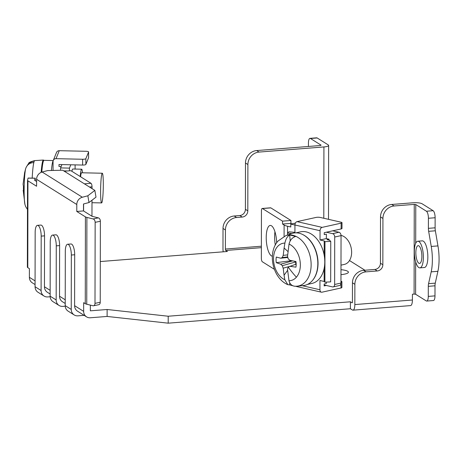 <?xml version="1.0" encoding="UTF-8"?>
<svg xmlns="http://www.w3.org/2000/svg" width="461" height="461" viewBox="0 0 461 461"><rect width="100%" height="100%" fill="white"/><g stroke="black" fill="none" stroke-linecap="round" stroke-linejoin="round"><path stroke-width="0.69" d="M418.876 241.524A13.363 4.408 -94.5 0 0 417.799 241.218A13.363 4.408 -94.5 0 0 414.364 253.291A13.363 4.408 -94.5 0 0 418.836 267.564A13.363 4.408 -94.5 0 0 419.913 267.864A13.363 4.408 -94.5 0 0 423.348 255.797A13.363 4.408 -94.5 0 0 418.876 241.524M419.913 267.864L424.385 267.513A13.363 4.408 -94.5 0 0 427.82 255.44A13.363 4.408 -94.5 0 0 423.348 241.166A13.363 4.408 -94.5 0 0 422.27 240.867L417.799 241.218M418.842 263.225A8.909 2.939 -94.5 0 0 419.562 263.421A8.909 2.939 -94.5 0 0 421.85 255.377A8.909 2.939 -94.5 0 0 418.87 245.863A8.909 2.939 -94.5 0 0 418.15 245.661A8.909 2.939 -94.5 0 0 415.862 253.706A8.909 2.939 -94.5 0 0 418.842 263.225M340.979 274.641A11.877 2.674 0.1 0 0 348.407 272.174A11.877 2.674 0.1 0 0 340.984 269.685M433.127 210.694L426.419 211.23A5.941 1.959 85.5 0 1 428.419 218.278L428.402 228.345A5.941 1.959 -94.5 0 0 428.655 231.324L435.357 230.794A5.941 1.959 -94.5 0 1 435.109 227.809L435.126 217.742A5.941 1.959 85.5 0 0 433.127 210.694L422.074 203.762A7.128 1.602 -179.9 0 0 412.952 202.782L391.717 204.465A11.877 10.891 122.1 0 0 380.515 216.924L380.434 263.225A5.941 5.446 -57.9 0 1 374.839 269.455L363.66 270.336A11.877 10.891 122.1 0 0 352.463 282.8L352.429 301.897A1.187 0.392 85.5 0 1 352.118 302.831A1.187 0.392 85.5 0 1 352.025 302.802L350.418 301.794L168.213 316.229L107.119 309.498L90.35 310.829L90.362 305.119M349.49 260.54L364.945 270.238M323.801 218.255L323.922 146.938L259.088 152.072A11.877 10.891 122.1 0 0 247.891 164.537L247.811 210.833A5.941 5.446 -57.9 0 1 242.209 217.062L236.626 217.506A11.877 10.891 122.1 0 0 225.423 229.964L225.389 249.061A1.187 0.392 -94.5 0 0 225.792 250.473L227.4 251.481L100.302 261.548M350.418 301.794L350.406 308.737L352.411 309.999A7.128 2.351 -94.5 0 0 352.988 310.161A7.128 2.351 -94.5 0 0 354.837 304.565L354.872 284.31A11.877 10.891 -57.9 0 1 366.069 271.852L377.248 270.964A5.941 5.446 122.1 0 0 382.849 264.735L382.93 218.439A11.877 10.891 -57.9 0 1 394.126 205.975L414.249 204.384L414.093 294.083L415.615 294.251L415.666 261.836M350.406 308.737L168.202 323.173L107.108 316.442L90.339 317.773A7.128 6.535 -57.9 0 1 86.564 316.863A7.128 6.535 -57.9 0 1 83.643 311.359L83.66 302.675L85.268 303.684L85.418 216.877L76.78 211.455L76.791 204.511L36.598 179.3L36.58 186.244L27.942 180.821L27.793 267.634L29.4 268.642L29.383 277.32A7.128 6.535 122.1 0 0 32.305 282.829L35.071 284.564M36.592 181.513L34.65 180.291L35.209 178.159L35.336 180.724M85.418 216.877A7.128 1.602 0.1 0 0 86.899 217.425L86.749 304.237L92.978 305.758A2.968 1.965 -101.7 0 0 93.583 305.77L98.815 304.692A2.968 1.965 -101.7 0 0 100.227 302.278L100.371 221.257A2.968 1.965 -101.7 0 0 98.36 217.869L92.125 216.347L83.487 210.925L83.499 203.981L89.002 202.54L95.997 197.135L94.845 190.387L87.849 195.792L89.002 202.54M107.119 309.498L107.108 316.442M168.213 316.229L168.202 323.173M352.988 310.161L410.555 305.597A7.128 2.351 -94.5 0 0 412.405 300.007L412.416 294.216L414.093 294.083M44.014 296.02L37.986 292.239A7.128 6.535 -57.9 0 1 35.065 286.73L35.163 232.332A8.909 2.939 -94.5 0 1 37.474 225.343L40.827 225.077A8.909 2.939 85.5 0 1 44.544 235.848L41.19 236.113L41.098 290.516A7.128 6.535 122.1 0 0 44.014 296.02A7.128 6.535 122.1 0 0 47.788 296.93L50.163 296.74M50.145 294.02L47.374 292.28A7.128 6.535 -57.9 0 1 44.458 286.777L44.544 235.848M50.14 296.187A7.128 6.535 122.1 0 0 53.061 301.696L59.089 305.476A7.128 6.535 -57.9 0 1 56.167 299.967L56.265 245.857A8.909 2.939 -94.5 0 0 52.542 235.087A8.909 2.939 -94.5 0 0 50.232 242.077L50.14 296.187L56.167 299.967M65.232 306.196L62.863 306.381A7.128 6.535 -57.9 0 1 59.089 305.476M52.542 235.087L55.896 234.822A8.909 2.939 85.5 0 1 59.619 245.592L59.527 296.233A7.128 6.535 122.1 0 0 62.448 301.736L65.214 303.476M65.214 305.643A7.128 6.535 122.1 0 0 68.13 311.146L74.163 314.932A7.128 6.535 -57.9 0 1 71.242 309.423L71.334 255.025A8.909 2.939 -94.5 0 0 67.617 244.249A8.909 2.939 -94.5 0 0 65.306 251.239L65.214 305.643L71.242 309.423M84.144 315.347L77.938 315.837A7.128 6.535 -57.9 0 1 74.163 314.932M67.617 244.249L70.971 243.984A8.909 2.939 85.5 0 1 74.688 254.76L74.601 305.683A7.128 6.535 122.1 0 0 77.523 311.192L86.564 316.863M308.432 146.46L308.438 143.019A5.941 1.959 85.5 0 1 309.982 138.358A5.941 1.959 85.5 0 1 310.46 138.49L321.11 145.175L320.395 145.515L256.679 150.563A11.877 10.891 122.1 0 0 245.483 163.021L245.402 209.317A5.941 5.446 -57.9 0 1 239.801 215.546L234.211 215.99A11.877 10.891 122.1 0 0 223.015 228.454L222.98 248.71A7.128 2.351 -94.5 0 0 223.205 251.815M27.793 267.634A7.128 1.602 -179.9 0 1 27.372 267.086A7.128 1.602 -179.9 0 1 27.383 267M27.372 267.086L27.522 180.28A7.128 1.602 0.1 0 1 27.533 180.188L28.092 178.055L35.209 178.159M27.522 180.28A7.128 1.602 0.1 0 0 27.942 180.821M36.598 179.3A7.128 6.535 -57.9 0 1 42.147 172.022L82.346 197.233L87.849 195.792M94.845 190.387L62.684 170.218L47.656 170.582L42.147 172.022M82.346 197.233A7.128 6.535 122.1 0 0 76.791 204.511M83.487 210.925L76.78 211.455M86.899 217.425L93.128 218.952A2.968 1.965 78.3 0 1 95.145 222.335L95.001 303.355A2.968 1.965 -101.7 0 1 93.583 305.77M86.749 304.237A7.128 1.602 -179.9 0 1 85.268 303.684M41.19 236.113A8.909 2.939 -94.5 0 0 37.474 225.343M426.419 211.23L415.77 204.546L414.249 204.384M323.922 146.938A7.128 1.602 0.1 0 0 328.641 145.434A7.128 1.602 0.1 0 0 328.22 144.892L317.168 137.96L310.46 138.49M428.655 231.324L431.242 246.433A26.726 8.822 85.5 0 1 431.196 271.846L428.563 283.671A5.941 1.959 -94.5 0 0 428.298 286.339L428.281 296.406A5.941 1.959 85.5 0 1 426.742 301.062A5.941 1.959 85.5 0 1 426.264 300.929L415.615 294.251M435.357 230.794L437.95 245.903A26.726 8.822 85.5 0 1 437.904 271.316L435.27 283.14A5.941 1.959 -94.5 0 0 435.005 285.803L434.988 295.87A5.941 1.959 85.5 0 1 433.449 300.532L426.742 301.062M309.982 138.358L316.684 137.827A5.941 1.959 85.5 0 1 317.168 137.96M288.972 280.72L287.508 269.178L288.217 267.046L289.992 266.314L295.945 267.155A14.256 9.785 -102.5 0 0 296.158 264.389A14.256 9.785 -102.5 0 0 295.956 261.531L290.004 260.338L288.229 258.875L287.531 256.339L289.035 244.059A19.039 13.069 77.5 0 1 299.69 259.076A19.039 13.069 77.5 0 1 296.394 277.199A19.039 13.069 77.5 0 1 288.972 280.72C289.986 284.408 292.222 286.258 295.68 286.264M312.696 280.207A26.433 18.146 -102.5 0 0 318.044 263.398A26.433 18.146 -102.5 0 0 302.56 234.459M295.956 232.845L300.457 231.848A26.433 18.146 77.5 0 1 324.792 261.906A26.433 18.146 77.5 0 1 311.89 283.457L307.389 284.454M291.767 233.566A26.726 18.348 77.5 0 1 317.831 263.542A26.726 18.348 77.5 0 1 303.286 285.578L297.005 286.195A25.966 17.829 -102.5 0 0 305.747 281.452A25.966 17.829 -102.5 0 0 311.135 264.787A25.966 17.829 -102.5 0 0 285.808 235.657L291.767 233.566M275.321 245.01A15.444 5.094 85.5 0 1 274.606 236.891A15.444 5.094 85.5 0 1 274.952 231.802M272.353 256.224A15.444 5.094 85.5 0 1 266.222 237.553A15.444 5.094 85.5 0 1 270.227 225.441A15.444 5.094 85.5 0 1 276.658 242.809M295.824 264.654L295.662 261.957L282.311 265.697L280.714 264.199L276.277 262.661L291.312 260.713M294.493 261.254L295.662 261.957M341.042 235.398A14.85 10.194 77.5 0 1 351.628 252.288A14.85 10.194 77.5 0 1 344.379 264.401L340.996 265.15M324.164 284.979L332.542 286.892A2.968 2.04 -102.5 0 0 333.188 286.898A2.968 2.04 -102.5 0 0 334.64 284.477L334.721 237.023A2.968 2.04 -102.5 0 0 332.635 233.652L326.359 232.217L324.25 232.684L324.25 234.603L326.359 234.136L326.348 238.585L320.026 239.985L320.043 230.725A2.968 2.051 -77.1 0 1 322.153 227.365L341.128 223.159A2.968 0.668 0.1 0 0 342.004 222.686A2.968 0.668 0.1 0 0 341.146 222.219L320.228 217.442A2.968 0.668 0.1 0 0 316.027 217.431L297.051 221.632A2.968 2.051 102.9 0 0 294.942 224.991L294.925 232.891M340.967 281.227L341.042 281.245A2.968 0.668 -179.9 0 1 341.901 281.717L341.889 287.508A2.968 0.668 -179.9 0 1 341.013 287.981L322.043 292.182A2.968 2.051 -77.1 0 1 321.386 292.182A2.968 2.051 -77.1 0 1 319.94 289.756L319.957 280.495L324.141 281.452L324.896 282.178L330.681 281.884L330.75 241.374L329.609 240.279L326.999 239.68L329.102 239.213L326.348 238.585M329.102 239.213L328.514 240.025M326.273 282.109L326.273 283.538L324.164 284.005L324.158 285.929L326.267 285.463M294.942 225.043L290.799 224.098L290.793 226.991L287.537 226.247L287.526 233.105M295.409 223.078L290.799 224.098M332.635 233.652L338.962 232.252L332.686 230.817L326.359 232.217M334.64 284.477L340.961 283.077L341.048 235.623L334.721 237.023M282.541 224.04L282.547 221.142L290.931 220.479L290.926 223.372L282.541 224.04L284.109 225.02A14.85 3.342 0.1 0 0 287.537 226.247M290.926 223.372L291.744 223.89M287.895 251.481L284.109 248.035L284.898 243.114C285.722 239.017 287.318 236.32 289.687 235.024L290.194 240.936M289.035 244.059C290.078 239.991 292.326 237.438 295.772 236.412L289.687 235.024M289.779 282.898L289.594 284.875L294.406 286.206M289.594 284.875L287.843 284.679L284.835 279.775L284.062 275.234L287.578 270.382M291.825 233.543L287.514 233.116L288.914 231.82L294.931 232.356M338.962 232.252A2.968 2.04 77.5 0 1 341.048 235.623M340.961 283.077A2.968 2.04 77.5 0 1 339.515 285.497L333.188 286.898M282.547 221.142L262.453 208.539A2.968 0.98 -94.5 0 0 262.211 208.47A2.968 0.98 -94.5 0 0 261.439 210.804L261.358 258.258A2.968 0.98 -94.5 0 0 262.361 261.779L274.364 269.31M276.277 262.661A14.256 9.785 -102.5 0 1 276.289 257.042L280.72 258.218L282.322 257.526L283.21 255.354L284.109 248.035M282.311 265.697L283.187 268.193L284.062 275.234M341.901 281.717A2.968 0.668 -179.9 0 1 341.025 282.19L340.967 282.201M332.686 230.817L341.117 228.95A2.968 0.668 0.1 0 0 341.993 228.477L342.004 222.686M290.931 220.479L270.838 207.876L262.453 208.539M287.618 254.881L283.21 255.354M290.418 266.164L283.187 268.193M324.141 281.452L324.164 268.348M324.187 255.181L324.21 240.942L320.026 239.985M290.741 233.295L290.741 233.923M287.514 233.116L287.508 235.064M324.21 240.942L324.97 241.668L330.75 241.374M324.896 282.178L324.97 241.668M295.841 286.269A2.968 2.051 102.9 0 0 296.285 286.454L321.386 292.182M262.211 208.47L270.595 207.807A2.968 0.98 85.5 0 1 270.838 207.876M287.693 256.95L282.322 257.526M287.831 257.457L280.72 258.218M280.714 264.199L292.574 260.874M289.992 266.314L296.158 264.141M100.602 191.401A14.85 1.314 91.3 0 0 101.622 202.921A14.85 1.314 91.3 0 0 103.304 184.752A14.85 1.314 91.3 0 0 102.279 173.232A14.85 1.314 91.3 0 0 100.602 191.401M41.772 172.132A26.433 2.334 -88.7 0 1 43.985 160.347L53.228 160.555M53.171 160.733A26.433 2.334 91.3 0 0 51.396 170.489M43.789 160.434A26.726 2.363 91.3 0 0 43.38 160.042A26.726 2.363 91.3 0 0 41.133 172.374M60.575 170.27L60.581 167.913L61.93 164.589L58.973 164.525L58.968 166.444L61.157 166.49M61.797 164.583L61.768 164.986M75.108 164.882L75.103 169.06M60.581 167.913L69.45 168.109L70.804 164.784L61.93 164.589M67.606 170.962L63.733 170.875M25.632 168.714A19.039 1.683 91.3 0 0 24.226 184.682A19.039 1.683 91.3 0 0 24.617 202.517A19.039 1.683 91.3 0 0 24.929 204.407L23.442 192.295A14.256 1.256 -88.7 0 1 23.453 186.676L23.085 184.175L24.675 172.483L25.632 168.714C26.934 164.888 29.585 162.848 33.584 162.6L34.368 160.67L28.755 163.182L26.237 167.153M71.939 171.342A18.411 1.625 -88.7 0 1 72.786 169.008L81.66 169.204A18.411 1.625 91.3 0 0 80.197 176.517M69.45 168.109L69.444 170.818M64.292 171.227L70.919 170.697L91.019 183.305A2.968 0.98 85.5 0 1 92.016 186.832L89.486 187.028M83.591 210.994L83.602 203.952M24.675 172.483L24.479 173.399M82.542 172.789A18.411 1.625 91.3 0 0 81.66 169.204M70.804 164.784L82.634 165.05A2.968 0.668 0.1 0 0 85.861 164.45L88.564 157.8A2.968 0.668 0.1 0 0 88.575 157.743A2.968 0.668 0.1 0 0 88.564 157.679M91.964 216.244L91.993 200.23M92.016 188.612L92.016 186.832M53.05 170.449L53.061 161.5A2.968 2.881 22.1 0 1 56.023 158.67L82.64 159.258A2.968 0.668 0.1 0 0 85.867 158.659L88.575 152.015A2.968 0.668 0.1 0 0 88.587 151.951A2.968 0.668 0.1 0 0 85.884 151.283L59.267 150.689A2.968 2.881 -157.9 0 0 56.513 152.464L53.269 160.445M80.594 176.765A14.85 1.314 -88.7 0 1 81.58 172.771L102.279 173.232M23.425 190.779L23.05 190.802M225.792 250.473L261.375 247.655M261.381 246.209L225.389 249.061M29.383 277.32L35.076 280.893M44.458 286.777L50.151 290.349M59.619 245.592L56.265 245.857M59.527 296.233L65.22 299.8M74.688 254.76L71.334 255.025M74.601 305.683L83.643 311.359M354.837 304.565L412.405 300.007M28.058 178.13L35.174 178.234M98.36 217.869L93.128 218.952M35.065 286.73L41.098 290.516M354.872 284.31L352.463 282.8M223.015 228.454L225.423 229.964M100.371 221.257L95.145 222.335M100.227 302.278L95.001 303.355M363.66 270.336L366.069 271.852M374.839 269.455L377.248 270.964M382.849 264.735L380.434 263.225M380.515 216.924L382.93 218.439M391.717 204.465L394.126 205.975M234.211 215.99L236.626 217.506M242.209 217.062L239.801 215.546M247.811 210.833L245.402 209.317M247.891 164.537L245.483 163.021M256.679 150.563L259.088 152.072M415.701 243.27L415.77 204.546M435.126 217.742L428.419 218.278M428.281 296.406L434.988 295.87M428.298 286.339L435.005 285.803M435.27 283.14L428.563 283.671M431.196 271.846L437.904 271.316M431.242 246.433L437.95 245.903M435.109 227.809L428.402 228.345M288.217 267.046A71.271 46.181 41 0 0 296.394 277.199M284.085 236.372L284.109 225.02M284.835 279.775A19.039 13.069 77.5 0 1 274.174 264.758A19.039 13.069 77.5 0 1 277.47 246.635A19.039 13.069 77.5 0 1 284.898 243.114M302.134 285.687L319.94 289.756M320.043 230.725L294.942 224.991M341.025 282.19L341.013 287.981M341.128 223.159L341.117 228.95M297.051 221.632L322.153 227.365M32.178 178.113A25.966 2.293 -88.7 0 1 34.719 160.607L43.38 160.042M27.47 209.421L25.66 206.626L24.929 204.407A19.039 1.683 91.3 0 0 24.929 204.419M91.019 183.305L84.386 183.83M82.64 159.258L82.634 165.05M88.564 157.8L88.575 152.015M85.861 164.45L85.867 158.659M59.267 150.689L56.023 158.67M328.641 145.434L328.509 219.332M285.808 235.657L278.058 241.005C267.098 253.095 272.705 278.398 287.843 284.679M297.005 286.195L295.328 286.275M101.622 202.921L91.987 202.707M34.719 160.607C30.737 161.661 28.755 162.52 28.755 163.182M88.587 151.951L88.575 157.743"/></g></svg>
